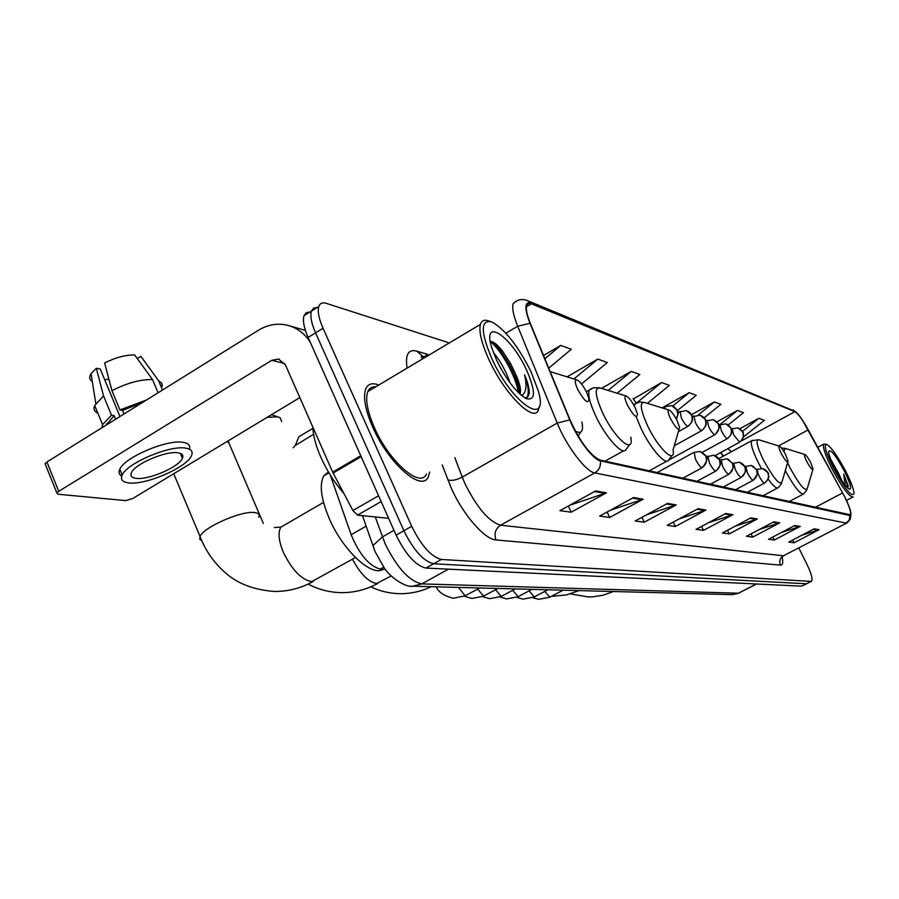 <?xml version="1.0" encoding="UTF-8"?>
<svg xmlns="http://www.w3.org/2000/svg" width="899" height="899" viewBox="0 0 899 899"><rect width="100%" height="100%" fill="white"/><g stroke="black" fill="none" stroke-linecap="round" stroke-linejoin="round"><path stroke-width="1.35" d="M723.189 456.231L720.537 452.624M385.132 569.314L380.322 569.101C369.208 566.078 359.476 554.616 351.138 534.691L330.304 475.088M309.941 312.032L306.244 312.672L304.019 315.695C302.581 320.561 303.952 327.82 308.121 337.462L396.099 535.141C405.797 554.717 415.731 565.696 425.901 568.067L801.694 586.159L806.628 583.754M448.028 342.508L326.225 303.334C322.438 302.165 319.954 303.233 318.797 306.537C317.437 311.369 318.853 318.617 323.056 328.27L411.708 526.32C421.462 545.94 431.351 556.998 441.398 559.47L810.977 581.395L806.324 583.788L433.633 563.774L806.324 583.788L801.694 586.159M411.708 526.32L403.898 530.736C413.619 550.334 423.53 561.347 433.633 563.774C423.53 561.347 413.619 550.334 403.898 530.736L315.571 332.877L403.898 530.736L396.099 535.141M304.019 315.695L311.402 311.121C309.998 315.976 311.391 323.224 315.571 332.877C311.391 323.224 309.998 315.976 311.402 311.121L313.594 308.11L317.246 307.492M378.76 385.053C372.343 382.491 368.017 383.783 365.747 388.93C362.904 397.088 365.241 409.832 372.737 427.171C388.435 463.524 421.968 492.652 428.306 476.83L429.722 472.121L428.306 476.83C421.968 492.652 388.435 463.524 372.737 427.171C365.241 409.832 362.904 397.088 365.747 388.93C368.017 383.783 372.343 382.491 378.76 385.053M371.422 389.424L369.579 388.784L371.422 389.424M844.419 496.372C849.375 506.418 851.364 512.565 850.387 514.812L600.004 460.063C590.205 455.366 580.248 442.05 570.135 420.114L530.388 323.584C526.915 314.965 525.679 308.919 526.69 305.424L528.41 303.469L531.399 303.795L794.896 411.686C798.11 413.607 802.571 419.664 808.268 429.846L844.419 496.372M844.543 496.405L801.987 419.339C798.773 414.686 796.323 411.967 794.649 411.191L531.039 303.042C524.544 301.3 524.196 308.054 529.994 323.325L569.752 419.889C577.248 438.588 593.216 459.839 600.375 460.85L849.881 515.498C851.971 515.363 850.971 510.61 846.858 501.237L844.543 496.405M595.632 490.944L559.931 510.654L571.213 512.194L606.42 492.809L595.632 490.944M569.561 505.339L606.42 492.809M568.314 506.025L571.213 512.194M633.604 497.529L599.633 516.093L609.702 517.487L643.235 499.192L633.604 497.529M610.297 510.261L643.235 499.192M607.106 512.014L609.702 517.487M667.564 503.418L635.166 520.971L644.223 522.218L676.217 504.912L667.564 503.418M646.606 514.779L676.217 504.912M641.886 517.33L644.223 522.218M698.118 508.71L667.159 525.364L675.34 526.488L705.929 510.059L698.118 508.71M679.172 518.903L705.929 510.059M673.216 522.105L675.34 526.488M814.146 528.826L788.816 542.063L794.075 542.782L819.146 529.691L814.146 528.826M801.908 535.22L819.146 529.691M792.704 540.029L794.075 542.782M794.817 525.477L768.533 539.276L774.23 540.063L800.245 526.409L794.817 525.477M781.568 532.433L800.245 526.409M772.747 537.063L774.23 540.063M773.803 521.825L746.485 536.254L752.688 537.108L779.714 522.858L773.803 521.825M759.397 529.432L779.714 522.858M751.081 533.826L752.688 537.108M750.879 517.858L722.448 532.95L729.213 533.882L757.329 518.97L750.879 517.858M735.157 526.196L757.329 518.97M727.46 530.286L729.213 533.882M725.751 513.498L696.118 529.342L703.535 530.354L732.842 514.734L725.751 513.498M708.536 522.701L732.842 514.734M701.613 526.398L703.535 530.354M810.977 581.395L811.628 581.192C812.876 579.046 811.269 573.348 806.83 564.1L798.829 548.008M581.484 383.974L607.297 362.555L597.835 359.083L567.055 376.838M548.738 368.163L571.27 349.295L560.762 345.43L543.524 355.487M677.396 410.573L696.231 395.302L689.14 392.683L662.046 407.876M704.175 417.799L720.852 404.359L714.345 401.965L691.455 414.697M728.19 424.924L743.473 412.686L737.483 410.483L716.952 421.822M743.361 437.06L764.319 420.361L758.801 418.327L739.843 428.722M617.119 393.211L639.818 374.535L631.267 371.388L601.498 388.379M647.359 403.336L669.339 385.401L661.563 382.536L633.312 398.987M636.234 403.01L633.065 398.65M661.563 382.536L636.683 402.887M689.14 392.683L672.767 405.977M714.345 401.965L698.354 414.877M737.483 410.483L720.189 424.362M758.801 418.327L742.45 431.374M631.267 371.388L608.162 390.436M597.835 359.083L573.933 378.962M560.762 345.43L544.873 358.768M833.261 467.738C845.15 489.427 852.083 497.967 854.05 493.371C853.679 489.022 850.982 481.819 845.948 471.773C837.89 456.535 831.519 447.421 826.822 444.432C823.574 444.432 825.72 452.197 833.261 467.738M826.552 444.353L823.742 444.095C822.563 446.96 825.226 455.029 831.755 468.278C842.127 487.584 849.252 497.125 853.129 496.911M841.745 480.324L838.632 473.458L840.666 478.639M844.509 471.323C835.441 454.77 830.148 448.275 828.62 451.837C828.912 455.13 830.957 460.591 834.766 468.222C840.97 479.954 845.869 486.988 849.454 489.303C851.994 489.281 850.342 483.291 844.509 471.323M838.632 473.458L830.676 459.209M847.847 488.146L848.038 485.404L843.667 474.133L845.307 485.314M843.667 474.133C846.262 480.471 847.51 484.988 847.397 487.708M848.038 485.404L848.15 486.876M806.729 461.434C810.359 468.042 812.471 470.537 813.056 468.918L810.763 462.704C808.392 458.187 806.47 455.467 804.987 454.546C803.92 454.501 804.504 456.804 806.729 461.434M781.231 453.433C785.164 460.558 787.434 463.154 788.052 461.221L785.715 454.838C783.231 450.096 781.175 447.219 779.557 446.219C778.354 446.14 778.905 448.545 781.231 453.433M296.737 441.915L298.861 436.723L312.886 428.418M313.571 434.307L295.277 445.499L293.186 447.792M670.508 418.676C675.981 428.362 679.003 431.273 679.588 427.418L677.205 420.777C674.239 415.035 671.587 411.484 669.261 410.113C667.361 409.843 667.777 412.697 670.508 418.676M281.724 421.541L280.005 417.619L277.645 416.833L267.25 417.271M227.278 441.409L229.166 443.612M627.423 405.146C633.615 415.979 636.964 418.945 637.447 414.057L635.099 407.55C631.963 401.437 629.064 397.616 626.423 396.088C624.221 395.729 624.547 398.751 627.423 405.146M577.754 389.548C584.889 401.808 588.609 404.775 588.879 398.448L586.631 392.335C583.305 385.806 580.125 381.67 577.102 379.94C574.495 379.457 574.708 382.659 577.754 389.548M328.393 471.919L323.786 475.818C319.19 484.46 320.954 498.552 329.079 518.116C342.688 550.368 372.029 577.495 383.176 569.224M181.789 456.827L182.845 455.883L181.789 456.827M381.154 501.563L357.487 515.138L388.615 518.318M310.2 342.126C304.413 333.226 296.704 327.573 287.096 325.157C277.207 322.977 267.688 324.663 258.541 330.203L46.917 461.996L58.727 491.326L271.756 360.33L278.589 359.038L285.388 364.792L332.664 472.144L360.757 455.714M45.546 464.839L45.074 463.682L46.917 461.996M58.727 491.326L56.862 492.989L57.941 494.225L125.759 500.608L132.771 498.484L299.828 397.594M357.487 515.138L352.891 510.531L332.664 472.144M136.097 478.335C148.436 480.257 179.171 466.941 182.407 458.288C183.699 455.31 182.261 453.478 178.103 452.804C166.439 450.5 134.94 463.85 131.445 472.604C129.995 475.818 131.546 477.729 136.097 478.335M104.655 379.636L108.903 379.198M142.02 402.763L122.534 410.371L119.938 409.933L111.948 390.694L104.621 362.982C115.533 357.532 125.545 354.858 134.659 354.959L152.515 379.535L158.089 392.762M124.028 413.978L122.534 410.371M119.96 416.507L100.272 369.084L96.317 368.275L103.565 395.965L111.51 415.181L114.117 415.619L115.611 419.215M114.117 415.619L106.194 425.081M189.397 449.197C190.566 445.544 188.543 443.286 183.306 442.387C167.585 439.072 124.59 457.198 119.814 469.211C118.331 472.301 118.994 474.56 121.792 475.976M185.733 448.163C170.057 444.938 127.017 463.086 122.208 475.032C120.185 479.459 122.32 482.078 128.613 482.875C145.559 485.404 187.161 467.311 191.521 455.568C193.229 451.568 191.307 449.107 185.733 448.163M146.391 400.044L119.938 409.933M111.51 415.181L102.576 424.631L101.89 427.755M162.517 390.009L158.629 380.794L140.84 356.33L137.289 358.577M162.371 386.278L161.64 383.064L158.629 380.794M152.515 379.535C140.39 379.322 126.86 383.041 111.948 390.694M103.565 395.965L94.698 405.528C93.238 409.079 94.283 411.63 97.856 413.192M143.435 359.881L140.84 356.33M96.317 368.275L91.046 373.703C88.877 377.198 89.293 379.783 92.282 381.434M182.171 457.715L182.789 457.198M492.023 359.049C512.823 404.808 549.694 428.34 538.186 390.604L530.882 371.422C517.723 345.418 504.609 328.877 491.551 321.808C480.403 319.673 480.56 332.091 492.023 359.049M489.944 321.325L488.685 320.943C484.404 319.359 481.65 320.505 480.426 324.37C478.695 331.585 481.583 343.429 489.078 359.915C504.755 394.403 534.534 423.732 538.49 409.719L539.209 406.629M375.76 386.84C371.961 386.458 369.309 388.042 367.792 391.593C365.118 399.246 367.298 411.214 374.344 427.497C389.053 461.558 420.507 488.887 426.441 474.009M312.841 427.126C313.11 435.543 315.74 445.488 320.729 456.973C326.831 470.604 334.54 482.752 343.856 493.416M493.36 352.532C498.979 359.027 503.912 367.388 508.171 377.625L510.048 382.862M499.687 366.421L501.249 369.264M519.959 394.122L520.094 393.796C521.296 389.739 519.712 382.963 515.352 373.445C518.678 381.873 519.892 388.469 518.993 393.223M526.567 370.051C511.115 335.788 481.594 315.998 491.843 348.048L496.754 360.555C506.587 380.108 516.442 392.807 526.331 398.65C535.703 400.92 535.782 391.38 526.567 370.051M515.352 373.445L510.463 363.286L502.485 351.026C497.147 344.407 493.079 341.215 490.281 341.463M525.117 398.032L527.87 396.83L529.275 393.504C529.489 388.964 527.927 382.716 524.567 374.771C527.14 385.941 526.162 392.874 521.634 395.571M524.567 374.771C528.219 385.075 529.129 392.413 527.32 396.785L526.859 397.605M490.326 341.71C499.979 348.452 516.127 376.074 518.262 392.503M492.63 341.89L499.923 349.801L509.048 364.005C514.295 373.591 517.712 382.547 519.307 390.863M366.174 526.117L351.138 534.691M383.603 567.269L380.322 569.101M375.265 516.959L385.109 543.738C397.021 567.808 409.236 581.192 421.777 583.901L738.461 593.216L756.666 583.99M756.284 583.979L738.461 593.216L732.393 594.655L411.72 586.17M393.976 530.354L382.378 536.928L373.018 545.491L374.625 550.435M425.901 568.067L441.398 559.47M308.121 337.462L323.056 328.27M362.466 515.644L375.063 551.593L384.896 569.011C392.987 580.125 407.888 587.8 412.731 586.215L421.777 583.901L448.455 569.157M782.096 556.717C783.31 562.369 782.771 565.168 780.478 565.123L496.001 539.951C493.843 533.759 495.371 528.859 500.563 525.23L783.467 555.773L846.622 523.117M496.001 539.951C484.864 539.625 463.154 514.824 451.365 488.371L442.207 464.952M569.752 419.889L557.223 423.058L462.243 477.111L465.075 483.876C477.189 507.957 489.022 521.746 500.563 525.23L594.745 472.919C585.957 471.874 566.314 445.96 557.223 423.058L517.678 326.213C513.396 315.515 511.902 307.975 513.194 303.592L516.678 300.884M528.297 300.985L794.649 411.191M531.039 303.042L527.196 300.524C521.914 298.535 517.251 299.558 513.194 303.592M529.994 323.325L517.678 326.213L505.89 333.192M600.375 460.85C600.97 466.12 599.094 470.143 594.745 472.919L846.195 523.094L849.285 519.914L849.881 515.498M850.982 514.262L850.33 519.128L847.15 522.847L783.467 555.773C779.984 558.054 778.984 561.167 780.478 565.123M407.078 368.141C405.112 354.689 408.303 349.003 416.63 351.071L427.991 354.476M427.576 354.723L422.384 357.813L421.889 359.308M454.86 457.703L462.243 477.111C456.411 480.1 451.613 481.021 447.826 479.875M424.306 356.678L422.654 356.184L416.63 351.071M531.399 303.795L526.398 306.761M842.621 492.955L815.157 507.418M808.268 429.846L778.59 445.915M731.494 451.691L727.819 448.657M794.896 411.686L741.147 441.038M724.841 513.992L731.775 515.183M750.002 518.318L756.306 519.408M772.96 522.274L778.725 523.263M794.008 525.893L799.301 526.803M813.359 529.23L818.236 530.073M697.163 509.227L704.816 510.542M666.564 503.957L675.048 505.418M632.559 498.102L642.01 499.732M594.531 491.551L605.139 493.382M787.603 462.749L789.828 467.446C799.896 485.741 805.774 492.551 807.448 487.876L812.853 469.626M785.299 470.57C794.064 486.696 800.189 494.472 803.672 493.888L806.965 489.831M804.886 454.512L785.31 448.444L783.748 451.287M779.422 446.174L758.936 439.825C755.452 439.555 756.891 446.196 763.273 459.726C774.174 479.47 780.501 486.55 782.254 480.965L787.794 462.097M752.441 440.252L751.688 440.69C750.407 443.533 752.519 450.669 758.014 462.086L761.363 468.379M768.117 479.066C773.32 486.134 776.714 488.989 778.287 487.618L781.681 483.392M636.503 402.977L634.84 404.056L639.931 401.932L644.774 402.538C639.301 401.707 640.29 409.573 647.763 426.148C658.585 449.051 675.79 464.828 673.115 449.893L679.003 429.464M636.47 417.451L641.29 429.025C650.573 448.59 665.743 465.817 668.508 460.232L672.104 455.478M633.615 404.741L634.84 404.056L634.301 405.977M391.11 575.989L376.602 583.507C368.545 582.102 360.488 574 352.442 559.223M626.086 395.976L600.521 388.076C594.138 386.975 594.88 395.302 602.735 413.057C614.714 438.746 634.559 455.388 630.75 437.184M591.497 388.514L589.328 389.986C587.631 394.447 589.789 403.168 595.79 416.136C605.814 437.566 622.985 456.265 626.03 449.478L629.581 444.634M355.431 557.537L311.65 581.664C301.334 579.641 291.86 569.764 283.241 552.031C278.6 540.614 277.825 532.309 280.915 527.117L285.534 524.443M201.848 540.94L199.769 539.231L200.039 536.534C203.253 527.387 241.382 510.565 254.35 512.531C258.406 512.981 259.89 514.565 258.788 517.285M575.326 431.059C581.462 434.352 583.653 431.318 581.911 421.968M757.261 471.717L758.88 475.65C761.093 479.864 762.903 482.336 764.33 483.055L764.734 482.943C771.005 476.481 768.038 476.369 768.465 474.301C768.903 473.29 767.443 471.537 764.094 469.042M764.33 483.055C768.24 480.437 769.353 476.919 767.69 472.526L762.644 468.559L757.07 469.402L757.014 470.75M544.828 591.43L549.772 597.161L563.134 590.182M757.306 469.278L756.587 469.671M745.777 466.176L747.339 472.672C749.597 476.987 751.463 479.515 752.957 480.257L753.384 480.133C760.633 469.671 758.071 472.458 752.744 465.952M752.957 480.257C756.936 477.571 758.082 473.987 756.374 469.492L751.227 465.446L744.855 466.682M529.118 590.913L534.276 596.914L547.896 589.789M733.73 462.94L735.281 469.57C737.573 473.975 739.506 476.571 741.057 477.335L741.518 477.2C745.788 472.054 747.069 469.042 745.361 468.143C745.721 466.963 744.226 465.154 740.877 462.715M741.057 477.335C745.114 474.582 746.282 470.919 744.552 466.323L739.304 462.187L732.573 463.569M512.722 590.362L518.105 596.644L531.983 589.362M721.133 459.546L722.65 466.311C724.999 470.829 726.988 473.481 728.595 474.267L729.111 474.121C736.596 463.423 733.854 465.851 728.46 459.333M728.595 474.267C732.752 471.458 733.944 467.705 732.179 463.007L726.819 458.771L719.706 460.333M495.585 589.766L501.215 596.363L515.363 588.924M707.929 455.995L709.423 462.906C711.817 467.525 713.862 470.244 715.559 471.065L716.098 470.896C720.425 465.749 721.762 462.682 720.121 461.681C720.537 460.445 718.986 458.479 715.469 455.793M715.559 471.065C719.796 468.188 721.009 464.334 719.211 459.524L713.739 455.197L706.209 456.939M477.672 589.148L483.55 596.082L497.99 588.463M694.084 452.276L695.545 459.333C697.995 464.064 700.107 466.862 701.872 467.705L702.467 467.525C711.716 455.456 704.524 456.018 701.838 452.085M701.872 467.705C706.209 464.749 707.457 460.805 705.614 455.883L700.029 451.455L693.702 452.489L657.034 472.616M458.524 587.429L465.064 595.779L479.808 587.991M732.089 428.52L733.595 434.734L739.63 442.196C745.844 435.655 742.889 435.554 743.316 433.509C743.664 432.565 742.36 430.879 739.405 428.475M739.158 442.308C743.068 439.645 744.192 436.105 742.518 431.711L737.888 427.868L731.224 428.992M719.942 424.485L721.425 430.835C723.684 435.161 725.594 437.746 727.145 438.588L727.651 438.465C733.921 431.846 730.988 431.745 731.404 429.61C731.707 428.542 730.381 426.823 727.426 424.452M727.145 438.588C731.134 435.858 732.28 432.239 730.584 427.744L725.864 423.822L718.829 425.103M707.232 420.283L708.693 426.744C710.997 431.172 712.963 433.824 714.593 434.689L715.132 434.554C723.56 423.272 717.672 424.665 714.919 420.26M714.593 434.689C718.661 431.902 719.829 428.205 718.099 423.598L713.278 419.597L705.85 421.047M693.927 415.866L695.365 422.474C697.725 427.003 699.748 429.711 701.445 430.621L702.029 430.464C708.345 423.856 705.546 423.474 705.884 421.193C706.108 419.945 704.749 418.17 701.816 415.866M701.445 430.621C705.591 427.755 706.794 423.968 705.03 419.26L700.119 415.169L692.241 416.821M679.992 411.259L681.397 417.99C683.802 422.62 685.892 425.407 687.668 426.351L688.308 426.171C694.702 419.451 691.893 419.024 692.208 416.664C692.399 415.36 691.028 413.562 688.095 411.27M687.668 426.351C691.904 423.407 693.129 419.53 691.331 414.72L686.319 410.528L677.958 412.394M676.295 419.013L677.835 414.529L676.958 409.955L671.845 405.663L664.957 406.651L665.013 408.798M665.372 406.404L662.518 408.022M271.756 360.33L284.747 363.544M361.162 456.647L333.102 473.054M352.891 510.531L378.58 495.765M739.012 593.149L732.393 594.655M795.986 412.079L793.008 409.944M811.269 581.372L806.999 583.575M318.797 306.537L311.402 311.121M422.384 357.813C420.754 357.015 420.844 356.465 422.654 356.184M783.849 555.773L782.231 556.728M723.504 456.051L720.751 452.512M846.476 500.406L852.612 497.181M817.854 447.252L823.742 444.095M613.523 591.52L603.094 595.217L592.194 596.891L588.519 596.981L570.359 593.902M789.019 501.664L803.088 494.203M781.546 448.095L785.029 448.354M579.08 590.609L566.303 594.947L551.671 596.329M762.79 495.888L777.556 488.011M718.795 458.625L751.688 440.69L758.61 439.723M431.205 586.699C421.384 591.373 411.068 593.7 400.257 593.677C389.919 593.554 380.097 591.272 370.804 586.822M298.861 436.723L295.277 445.499M649.157 470.885L666.8 461.176M668.991 410.023L644.774 402.538M377.85 583.417C366.545 589.575 354.487 592.655 341.687 592.655C329.787 592.486 318.606 589.632 308.143 584.069M263.362 523.465L228.031 440.948M605.016 461.165L623.737 450.747M586.328 391.706L593.509 387.716L599.723 387.817M271.476 414.72L277.757 416.855M313.032 581.586C301.086 588.16 288.332 591.463 274.746 591.475C253.619 589.935 236.898 583.462 224.593 572.067C213.591 562.246 205.399 550.402 200.039 536.534L173.732 473.739M578.147 436.049L580.63 432.161M323.786 475.818L328.922 472.807M576.652 379.805L550.166 371.624M323.516 502.417L280.915 527.117L274.307 527.522M532.905 597.734L538.625 599.33L550.154 597.15M747.058 492.427L764.51 483.066M516.914 597.408L523.004 599.127L534.669 596.902M735.326 489.854L753.137 480.28M500.215 597.06L506.699 598.925L518.521 596.633M723.077 487.157L741.237 477.347M482.774 596.678L489.663 598.7L501.653 596.363M710.255 484.325L728.797 474.29M464.525 596.284L471.863 598.476L484.01 596.071M696.826 481.37L715.761 471.087M436.24 586.833C438.487 592.149 444.14 595.958 453.231 598.24L465.547 595.767M682.746 478.279L702.085 467.727M715.065 455.613L739.371 442.342M702.333 452.343L727.37 438.622M668.642 460.131L714.817 434.734M674.306 445.78L701.681 430.655M678.363 431.677L687.915 426.384M676.441 419.294C679.487 410.292 678.565 411.731 673.699 406.438M290.253 326.056L305.402 330.405M278.589 359.038L279.308 359.218M56.862 492.989L45.074 463.682M180.328 453.343L182.407 458.288M106.678 423.631L107.06 424.542M119.814 469.211L122.208 475.032M94.698 405.528L102.576 424.631M91.046 373.703L95.822 403.516M367.792 391.593L480.426 324.37M527.32 396.785L528.342 396.201M510.463 363.286L509.048 364.005M502.485 351.026L499.923 349.801"/></g></svg>
